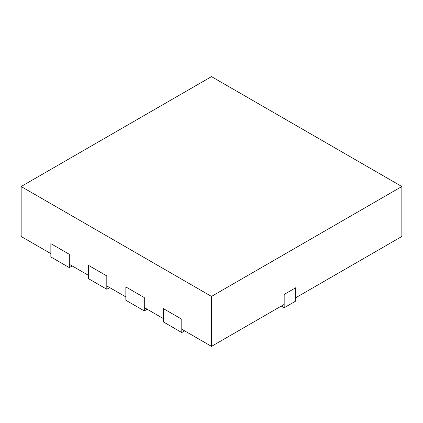 <?xml version="1.0" encoding="UTF-8"?>
<svg xmlns="http://www.w3.org/2000/svg" width="423" height="423" viewBox="0 0 423 423"><rect width="100%" height="100%" fill="white"/><g stroke="black" fill="none" stroke-linecap="round" stroke-linejoin="round"><path stroke-width="0.63" d="M21.15 186.522L21.15 236.478L50.855 253.626L50.855 243.637L69.314 254.292L69.314 264.285L88.349 275.273L88.349 265.284L106.808 275.939L106.808 285.932L125.843 296.92L125.843 286.931L144.301 297.586L125.843 286.931L125.843 300.251L144.301 310.91L144.301 297.586L144.301 307.579L163.336 318.567L163.336 308.579L181.795 319.233L163.336 308.579L163.336 321.898L181.795 332.552L181.795 319.233L181.795 329.226L211.5 346.374L284.177 304.412L284.177 294.424L295.714 287.762L284.177 294.424L284.177 307.743L295.714 301.086L295.714 287.762L295.714 297.755L401.85 236.478L401.85 186.522L211.5 76.626L21.15 186.522L211.5 296.423L401.85 186.522M211.5 346.374L211.5 296.423M147.183 309.245L144.301 310.91M184.677 330.886L181.795 332.552M281.295 306.078L284.177 307.743M106.808 275.939L88.349 265.284L88.349 278.604L106.808 289.263L106.808 275.939M69.314 254.292L50.855 243.637L50.855 256.957L69.314 267.616L69.314 254.292M72.201 265.951L69.314 267.616M109.689 287.598L106.808 289.263"/></g></svg>
